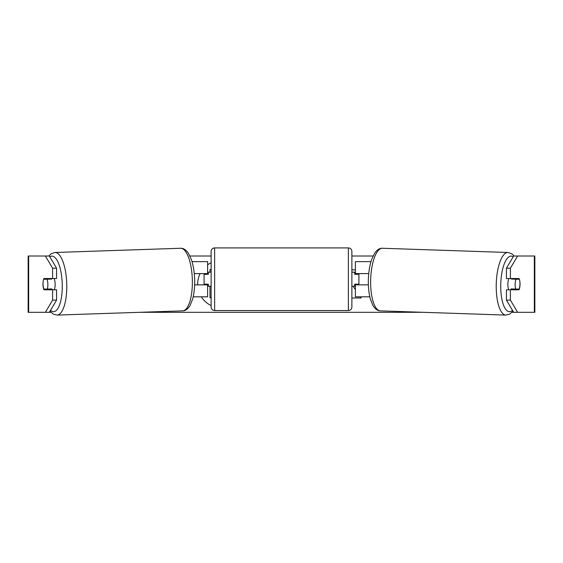 <?xml version="1.0" encoding="UTF-8"?>
<svg xmlns="http://www.w3.org/2000/svg" width="563" height="563" viewBox="0 0 563 563"><rect width="100%" height="100%" fill="white"/><g stroke="black" fill="none" stroke-linecap="round" stroke-linejoin="round"><path stroke-width="0.84" d="M370.975 261.633L355.394 261.633L355.394 273.597L368.737 273.597M369.807 296.821L355.394 296.821L355.394 284.153M358.912 284.857L358.912 284.153L354.69 284.153L354.69 286.264L351.875 286.264M358.912 284.153L358.912 273.597M355.394 274.301L355.394 273.597M368.371 284.857L355.394 284.857M508.776 289.783A7.037 2.407 -88.1 0 1 507.868 283.907A7.037 2.407 -88.1 0 1 508.889 278.523M519.41 279.227A7.037 2.407 -88.1 0 1 519.952 284.146A7.037 2.407 -88.1 0 1 519.121 289.072L515.68 289.072A7.037 2.407 -88.1 0 1 515.138 284.146A7.037 2.407 -88.1 0 1 515.975 279.227L519.339 279.22A7.037 2.407 -90 0 0 519.065 278.523L510.395 278.523L510.395 268.192L506.433 268.192L513.653 256.003L517.622 256.003L510.395 268.192M511.57 278.523A7.037 2.407 -88.1 0 0 511.345 279.072L515.975 279.227M514.596 278.523A7.037 2.407 -88.1 0 1 514.786 279.072L515.321 279.086M514.448 289.03A7.037 2.407 -88.1 0 1 514.11 289.783M511.38 289.783A7.037 2.407 -88.1 0 1 511.056 288.918L515.68 289.072M511.345 279.072L514.786 279.072M211.125 262.752A23.737 23.737 0 0 0 207.606 264.835M200.139 273.597A23.737 23.737 0 0 0 197.669 284.857M201.322 296.821A23.737 23.737 0 0 0 211.125 305.547M189.921 256.003L211.125 256.003M351.875 256.003L373.079 256.003M45.378 256.003L49.347 256.003L56.567 268.192L52.605 268.192L45.378 256.003L28.15 256.003L28.15 312.303L45.378 312.303L52.605 300.114L56.567 300.114L49.347 312.303L45.378 312.303L50.98 312.303M139.863 312.303L423.137 312.303M512.02 312.303L517.622 312.303L513.653 312.303L506.433 300.114L506.433 289.783L510.395 289.783L510.395 300.114L517.622 312.303L534.343 312.303L534.343 256.003L517.622 256.003M351.875 298.003L361.143 298.003L360.327 296.821M355.394 289.628L353.078 286.264M355.394 269.853L351.875 269.853M534.343 256.003L534.85 256.003L534.85 312.303L534.343 312.303M519.874 281.69A7.037 2.407 -90 0 1 519.065 289.783L510.395 289.783M510.395 278.523L506.433 278.523L506.433 268.192M506.433 300.114L510.395 300.114M515.096 289.783A7.037 2.407 90 0 0 515.377 289.065M515.363 279.206A7.037 2.407 90 0 0 515.096 278.523M47.637 279.206A7.037 2.407 90 0 1 47.904 278.523M47.904 289.783A7.037 2.407 90 0 1 47.623 289.065M56.567 300.114L56.567 289.783L52.605 289.783L52.605 300.114M52.605 268.192L52.605 278.523L56.567 278.523L56.567 268.192M43.126 281.69A7.037 2.407 -90 0 0 42.971 284.153A7.037 2.407 -90 0 0 43.935 289.783L52.605 289.783M52.605 278.523L43.935 278.523A7.037 2.407 -90 0 0 43.661 279.22L43.59 279.227A7.037 2.407 -91.9 0 0 43.048 284.146A7.037 2.407 -91.9 0 0 43.879 289.072L47.32 289.072A7.037 2.407 -91.9 0 0 47.862 284.146A7.037 2.407 -91.9 0 0 47.025 279.227L43.59 279.227M209.992 272.189L209.992 269.557L211.125 269.557M211.125 297.764L209.992 297.764L209.992 286.264M207.606 274.301L207.606 273.597L194.263 273.597M207.606 273.597L207.606 261.633L192.025 261.633M193.193 296.821L207.606 296.821L207.606 284.153M204.088 284.857L204.088 273.597M194.629 284.857L207.606 284.857M214.644 247.91A3.519 3.519 0 0 0 211.125 251.429L211.125 307.025A3.519 3.519 0 0 0 214.644 310.544L348.356 310.544A3.519 3.519 0 0 0 351.875 307.025L351.875 251.429A3.519 3.519 0 0 0 348.356 247.91L214.644 247.91L214.644 310.544M358.912 274.301L354.69 274.301L354.69 272.189L351.875 272.189M211.125 272.189L208.31 272.189L208.31 274.301L204.088 274.301M204.088 284.153L208.31 284.153L208.31 286.264L211.125 286.264M54.224 289.783A7.037 2.407 -91.9 0 0 55.132 283.907A7.037 2.407 -91.9 0 0 54.111 278.523M47.32 289.072L51.944 288.918A7.037 2.407 -91.9 0 1 51.62 289.783M48.552 289.03A7.037 2.407 -91.9 0 0 48.89 289.783M47.679 279.086L48.214 279.072A7.037 2.407 -91.9 0 1 48.404 278.523M47.025 279.227L51.655 279.072A7.037 2.407 -91.9 0 0 51.43 278.523M51.655 279.072L48.214 279.072M505.912 315.09L380.328 310.86A31.317 10.704 -88.1 0 1 370.672 279.558A31.317 10.704 -88.1 0 1 382.439 248.262L508.023 252.491A31.317 10.704 91.9 0 0 496.256 283.794A31.317 10.704 91.9 0 0 505.912 315.09L509.775 314.091L512.984 311.177M512.464 310.297A27.798 9.501 -88.1 0 1 500.767 283.907A27.798 9.501 -88.1 0 1 513.174 256.805M28.657 312.303L28.657 256.003M348.356 310.544L348.356 247.91M57.088 315.09L182.672 310.86A31.317 10.704 -91.9 0 0 192.328 279.558A31.317 10.704 -91.9 0 0 180.561 248.262L54.977 252.491A31.317 10.704 88.1 0 1 66.744 283.794A31.317 10.704 88.1 0 1 57.088 315.09L53.225 314.091L50.016 311.177M50.536 310.297A27.798 9.501 -91.9 0 0 62.233 283.907A27.798 9.501 -91.9 0 0 49.825 256.805M508.023 252.491L511.809 253.751L514.181 256.003M382.439 248.262C379.715 248.079 377.133 249.698 374.691 253.125L371.707 259.346C369.729 265.131 368.61 271.83 368.357 279.452C368.16 286.827 368.828 293.365 370.37 299.073L372.924 305.484C375.134 309.066 377.604 310.86 380.328 310.86M182.672 310.86C185.396 310.86 187.866 309.066 190.076 305.484L192.63 299.073C194.172 293.365 194.84 286.827 194.643 279.452C194.39 271.83 193.271 265.131 191.293 259.346L188.309 253.125C185.867 249.698 183.285 248.079 180.561 248.262M54.977 252.491L51.191 253.751L48.819 256.003"/></g></svg>
